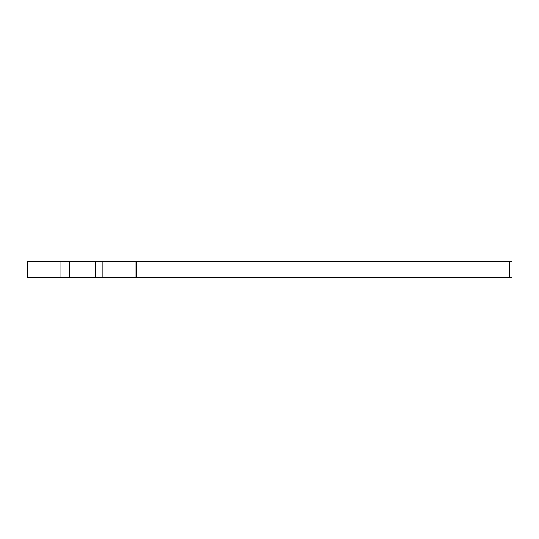 <?xml version="1.0" encoding="UTF-8"?>
<svg xmlns="http://www.w3.org/2000/svg" width="539" height="539" viewBox="0 0 539 539"><rect width="100%" height="100%" fill="white"/><g stroke="black" fill="none" stroke-linecap="round" stroke-linejoin="round"><path stroke-width="0.81" d="M26.95 277.807L26.95 261.193L512.05 261.193L512.05 277.807L26.95 277.807M512.05 277.807L512.05 261.193M102.147 277.807L102.147 261.193M95.329 277.807L95.329 261.193M69.403 277.807L69.403 261.193M60.011 277.807L60.011 261.193M27.408 277.807L27.408 261.193M509.833 277.807L509.833 261.193M136.738 277.807L136.738 261.193M135.033 277.807L135.033 261.193"/></g></svg>
